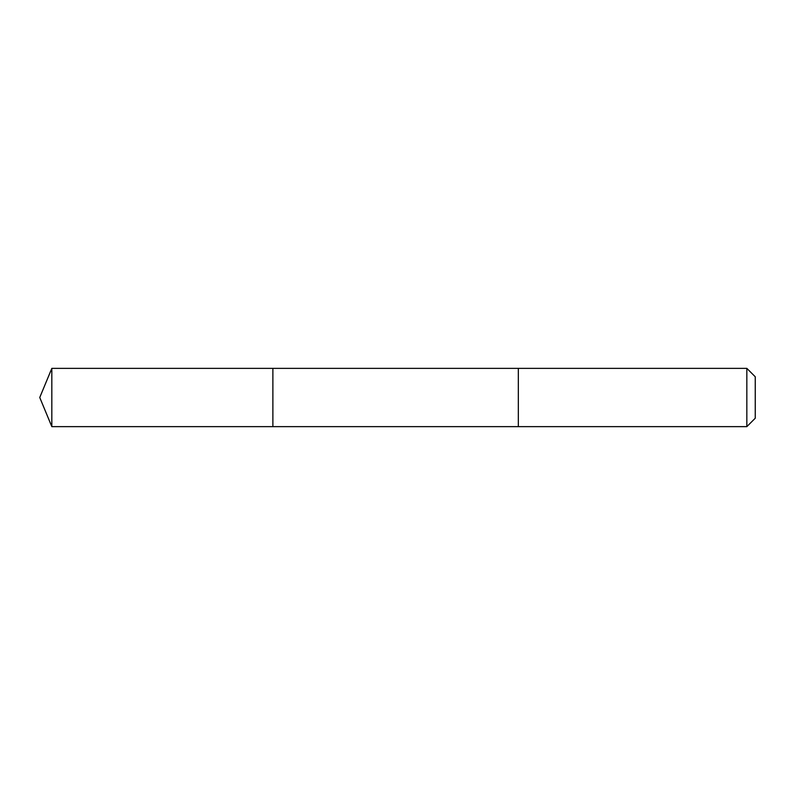<?xml version="1.0" encoding="UTF-8"?>
<svg xmlns="http://www.w3.org/2000/svg" width="795" height="795" viewBox="0 0 795 795"><rect width="100%" height="100%" fill="white"/><g stroke="black" fill="none" stroke-linecap="round" stroke-linejoin="round"><path stroke-width="0.6" stroke-dasharray="3.98 2.98" d="M272.884 368.363L272.884 426.637L272.884 368.363M51.824 426.637L51.824 368.363M518.33 426.637L518.33 368.363L518.33 426.637M746.833 426.637L746.833 368.363M755.25 418.23L755.25 376.77"/><path stroke-width="1.19" d="M272.884 402.489L272.884 368.363L51.824 368.363L51.824 426.637L272.884 426.637L272.884 368.363L518.33 368.363L518.33 426.637L272.884 426.637L272.884 402.489M518.33 368.363L518.33 426.637L746.833 426.637L746.833 368.363L518.33 368.363M746.833 368.363L755.25 376.77L755.25 418.23L746.833 426.637M272.884 426.637L51.824 426.637L39.75 397.5L51.824 426.637M39.75 397.5L51.824 368.363"/></g></svg>
